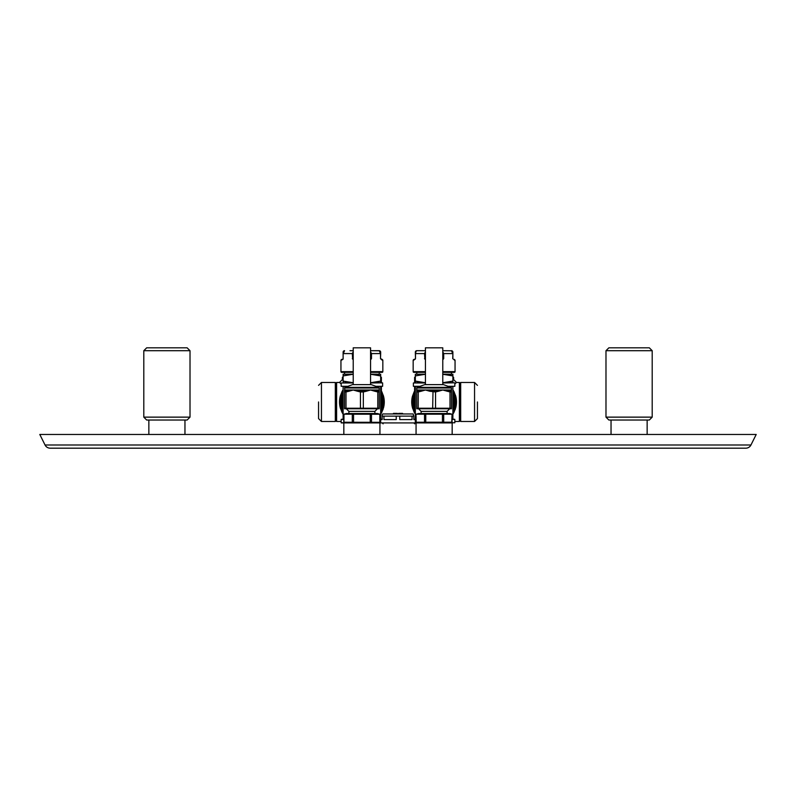 <?xml version="1.0" encoding="UTF-8"?>
<svg xmlns="http://www.w3.org/2000/svg" width="796" height="796" viewBox="0 0 796 796"><rect width="100%" height="100%" fill="white"/><g stroke="black" fill="none" stroke-linecap="round" stroke-linejoin="round"><path stroke-width="1.19" d="M50.218 448.188L745.782 448.188A5.781 5.781 0 0 0 750.956 444.994A5.781 5.781 0 0 1 745.782 448.188A5.781 5.781 0 0 0 750.956 444.994L756.2 434.467L750.956 444.994L756.2 434.467L39.8 434.467L45.044 444.994A5.781 5.781 0 0 0 50.218 448.188M45.044 444.994L39.8 434.467L45.044 444.994L750.956 444.994M652.203 417.134L649.317 420.029L608.88 420.029L605.985 417.134L605.985 350.698L652.203 350.698L652.203 417.134L605.985 417.134M190.015 350.698L190.015 417.134L187.12 420.029L146.683 420.029L143.797 417.134L143.797 350.698L190.015 350.698L187.12 347.812L146.683 347.812L143.797 350.698M611.039 434.467L611.039 420.029M647.148 434.467L647.148 420.029M148.852 434.467L148.852 420.029M184.961 434.467L184.961 420.029M452.168 434.467L452.168 422.915L444.218 422.915M343.832 434.467L343.832 422.915L452.168 422.915M416.059 434.467L416.059 422.915L413.522 422.915L416.059 422.915M379.941 434.467L379.941 422.915L372.001 422.915M605.985 350.698L608.88 347.812L649.317 347.812L652.203 350.698M190.015 417.134L143.797 417.134M382.18 414.607L382.836 413.96L413.164 413.96L413.82 416.129L382.18 416.129L382.18 414.607L382.18 419.591L380.667 419.591L380.667 422.915M415.333 422.915L415.333 419.591L413.82 419.591L413.82 416.129M412.049 416.129L412.049 419.591L399.771 419.591L399.771 416.129M396.229 416.129L396.229 419.591L383.951 419.591L383.951 416.129M397.353 413.96L397.353 413.383L393.453 413.383L393.453 413.96M402.547 413.96L402.547 413.383L398.647 413.383L398.647 413.96M452.228 419.303L454.685 419.303L452.228 419.164M415.472 419.303L413.82 419.303L415.99 419.303L415.333 419.164L415.333 386.448L419.751 386.448M343.832 422.915L341.305 422.915L343.832 422.915M380.01 419.303L382.18 419.303L380.01 419.164M343.772 419.164L341.315 419.303L343.772 419.303M415.99 419.164L415.333 419.164M343.116 419.164L343.116 386.448L347.534 386.448M452.884 419.164L452.884 386.448L448.466 386.448M442.775 382.836L452.884 382.747L452.884 381.075L442.775 382.737M425.442 382.737L415.333 381.075L415.472 382.836L425.442 382.836M380.667 419.164L380.667 386.448L376.249 386.448M370.558 382.836L380.667 382.747L380.667 381.075L370.558 382.737M353.225 382.737L343.116 381.075L343.255 382.836L353.225 382.836M425.442 374.17L415.333 374.249L415.333 381.075L420.139 382.329M448.078 382.329L452.884 381.075L452.884 374.249L442.775 374.17M415.472 375.881L425.442 374.259M442.775 374.259L452.884 375.931M452.755 375.881L448.586 374.767M423.512 374.279L419.631 374.767M353.225 374.17L343.116 374.249L343.116 381.075L347.922 382.329M375.861 382.329L380.667 381.075L380.667 374.249L370.558 374.17M343.255 375.881L353.225 374.259M370.558 374.259L380.667 375.931M380.538 375.881L376.369 374.767M351.295 374.279L347.414 374.767M454.834 383.921L456.496 382.468L453.611 379.583L452.884 380.418M477.441 401.97L477.441 418.587L477.441 401.97M460.108 418.587L460.108 385.363M442.775 350.698L451.78 350.787M425.442 350.698L416.776 350.698A1.443 1.443 -0 0 0 415.333 352.14L415.492 358.638L413.91 360.09A0.726 0.697 90 0 1 414.607 359.364L415.492 358.638L415.492 353.583L424.517 353.583L425.442 351.752M425.442 372.359L413.89 372.359A0.726 0.726 0 0 1 413.164 371.642L413.164 360.09L413.91 360.09M442.775 371.642L455.053 371.642L455.053 360.09L453.611 359.364L454.327 359.364M454.307 360.09A0.726 0.697 90 0 0 453.611 359.364L455.053 360.09M443.362 359.135L442.775 359.593M425.442 359.016L424.517 358.638L425.442 359.593M415.293 358.887A0.726 0.726 0 0 0 415.333 358.638A0.726 0.726 0 0 1 415.293 358.887L414.607 359.364L415.323 359.135M452.397 351.603L452.606 352.31M415.542 352.767L415.701 351.961M415.791 351.693L416.179 351.006M416.228 350.946L415.333 353.583M442.775 351.752L443.7 353.583L452.725 353.583L451.441 350.698A1.443 1.443 0 0 1 452.884 352.14L452.884 358.638A0.726 0.726 0 0 0 452.924 358.887L452.924 358.887A0.726 0.726 0 0 1 452.884 358.638L452.924 358.887M442.775 359.016L443.7 358.638L443.7 353.583L443.044 353.583L442.775 358.638M425.442 358.638L425.173 353.583L424.517 353.583L424.855 359.135M442.775 372.359L454.327 372.359A0.726 0.726 0 0 0 455.053 371.642M415.333 396.716A19.502 19.502 0 0 0 415.333 407.234M452.884 407.234A19.502 19.502 0 0 0 452.884 396.716M453.372 392.05A2.169 2.169 0 0 1 453.611 393.035L453.611 410.905A2.169 2.169 0 0 1 453.372 411.9A21.661 21.661 0 0 1 452.884 412.776A21.661 21.661 0 0 0 453.372 411.9L454.009 412.228A22.387 22.387 0 0 1 452.884 414.159A22.387 22.387 0 0 0 454.009 412.228L455.75 407.701A22.387 22.387 0 0 0 455.75 396.239L454.009 391.712A22.387 22.387 0 0 0 452.884 389.781A22.387 22.387 0 0 1 454.009 391.712L455.75 396.239L455.053 396.428L454.327 393.035A2.885 2.885 0 0 0 454.009 391.712A22.387 22.387 0 0 1 454.347 392.398A22.387 22.387 0 0 0 454.009 391.712L453.372 392.05A21.661 21.661 0 0 0 452.884 391.164M414.855 411.9A2.169 2.169 0 0 1 414.607 410.905L414.607 393.035A2.169 2.169 0 0 1 414.855 392.05A21.661 21.661 0 0 1 415.333 391.164A21.661 21.661 0 0 0 414.855 392.05L414.209 391.712A22.387 22.387 0 0 1 415.333 389.781A22.387 22.387 0 0 0 414.209 391.712L412.467 396.239A22.387 22.387 0 0 0 412.467 407.701L414.209 412.228A22.387 22.387 0 0 0 415.333 414.159A22.387 22.387 0 0 1 414.209 412.228A2.885 2.885 0 0 1 413.89 410.905L413.89 393.035A2.885 2.885 0 0 1 414.209 391.712L412.467 396.239A22.387 22.387 0 0 0 412.467 407.701L414.209 412.228A22.387 22.387 0 0 1 413.87 411.542A22.387 22.387 0 0 0 414.209 412.228L414.855 411.9A21.661 21.661 0 0 0 415.333 412.776M455.75 407.701A22.387 22.387 0 0 1 455.67 408.01A22.387 22.387 0 0 0 455.75 407.701L454.327 410.905A2.885 2.885 0 0 1 454.009 412.228L455.053 407.522L455.75 407.701A22.387 22.387 0 0 0 455.75 396.239M453.611 410.905L454.327 410.905L454.327 393.035L453.611 393.035M414.607 393.035L413.771 393.035L413.164 396.428A21.661 21.661 0 0 0 413.164 407.522L412.467 407.701M412.467 396.239A22.387 22.387 0 0 1 412.547 395.94A22.387 22.387 0 0 0 412.467 396.239L413.164 396.428L413.164 407.522L413.771 410.905L414.607 410.905M455.62 395.771A22.387 22.387 0 0 0 455.471 395.264A22.387 22.387 0 0 1 455.62 395.771M412.597 408.179A22.387 22.387 0 0 0 412.746 408.676A22.387 22.387 0 0 1 412.597 408.179M455.033 409.93A22.387 22.387 0 0 0 455.362 409.005A22.387 22.387 0 0 1 455.033 409.93M341.166 383.921L339.504 382.468L336.618 382.478L336.618 421.472L335.892 420.746M336.618 382.478L335.892 383.194L335.892 418.587M343.116 380.418L342.389 379.583L342.389 377.413L343.116 376.697M318.559 401.97L318.559 418.587L318.559 401.97M335.892 385.363L335.892 420.895L335.315 421.472L321.445 421.472L318.559 418.587M380.707 358.887A0.726 0.726 0 0 1 380.667 358.638A0.726 0.726 0 0 0 380.707 358.887L382.09 360.09A0.726 0.697 90 0 0 381.393 359.364L382.11 359.364L380.508 358.638L380.508 353.583L379.224 350.698L370.558 350.698L379.563 350.787M353.225 350.698L349.971 350.698M344.011 350.946L344.559 350.698A1.443 1.443 -0 0 0 343.116 352.14L343.116 358.638A0.726 0.726 0 0 1 343.076 358.887L342.389 359.364A0.726 0.697 90 0 0 341.693 360.09L343.096 359.155M353.225 372.359L341.673 372.359A0.726 0.726 0 0 1 340.947 371.642L340.947 360.09L341.693 360.09M370.558 371.642L382.836 371.642L382.836 360.09L382.11 359.364M371.145 359.135L370.558 359.593M353.225 359.016L352.3 358.638L353.225 359.593M380.18 351.603L380.379 352.31M343.325 352.767L343.484 351.961M343.574 351.693L343.922 351.046M370.558 350.698L373.812 350.698M344.559 350.698L343.116 352.14A1.443 1.443 -0 0 1 344.559 350.698L343.275 353.583L352.3 353.583L353.225 351.752M370.558 351.752L371.483 353.583L380.667 353.583L380.667 352.14A1.443 1.443 0 0 0 379.224 350.698L380.667 352.14L379.224 350.698M370.558 359.016L371.483 358.638L371.483 353.583L370.827 353.583L370.558 358.638M353.225 358.638L352.956 353.583L352.3 353.583L352.638 359.135M380.508 358.638L380.667 353.583M370.558 372.359L382.11 372.359A0.726 0.726 0 0 0 382.836 371.642M380.667 407.234A19.502 19.502 0 0 0 380.667 396.716M343.116 396.716A19.502 19.502 0 0 0 343.116 407.234M342.628 411.9A2.169 2.169 0 0 1 342.389 410.905L342.389 393.035A2.169 2.169 0 0 1 342.628 392.05A21.661 21.661 0 0 1 343.116 391.164A21.661 21.661 0 0 0 342.628 392.05L341.991 391.712A22.387 22.387 0 0 1 343.116 389.781A22.387 22.387 0 0 0 341.991 391.712L340.25 396.239A22.387 22.387 0 0 0 340.25 407.701L341.991 412.228A22.387 22.387 0 0 0 343.116 414.159A22.387 22.387 0 0 1 341.991 412.228L340.25 407.701L340.947 407.522L341.673 410.905A2.885 2.885 0 0 0 341.991 412.228A22.387 22.387 0 0 1 341.653 411.542A22.387 22.387 0 0 0 341.991 412.228L342.628 411.9A21.661 21.661 0 0 0 343.116 412.776M381.145 392.05A2.169 2.169 0 0 1 381.393 393.035L381.393 410.905A2.169 2.169 0 0 1 381.145 411.9A21.661 21.661 0 0 1 380.667 412.776A21.661 21.661 0 0 0 381.145 411.9L381.791 412.228A22.387 22.387 0 0 1 380.667 414.159A22.387 22.387 0 0 0 381.791 412.228L383.533 407.701A22.387 22.387 0 0 0 383.533 396.239L381.791 391.712A22.387 22.387 0 0 0 380.667 389.781A22.387 22.387 0 0 1 381.791 391.712A2.885 2.885 0 0 1 382.11 393.035L382.11 410.905A2.885 2.885 0 0 1 381.791 412.228L383.533 407.701A22.387 22.387 0 0 0 383.533 396.239L381.791 391.712A22.387 22.387 0 0 1 382.13 392.398A22.387 22.387 0 0 0 381.791 391.712L381.145 392.05A21.661 21.661 0 0 0 380.667 391.164M340.25 396.239A22.387 22.387 0 0 1 340.33 395.94A22.387 22.387 0 0 0 340.25 396.239L341.673 393.035A2.885 2.885 0 0 1 341.991 391.712L340.947 396.428L340.25 396.239A22.387 22.387 0 0 0 340.25 407.701M342.389 393.035L341.673 393.035L341.673 410.905L342.389 410.905M381.393 410.905L382.229 410.905L382.836 407.522A21.661 21.661 0 0 0 382.836 396.428L383.533 396.239M383.533 407.701A22.387 22.387 0 0 1 383.453 408.01A22.387 22.387 0 0 0 383.533 407.701L382.836 407.522L382.836 396.428L382.229 393.035L381.393 393.035M340.38 408.179A22.387 22.387 0 0 0 340.529 408.676A22.387 22.387 0 0 1 340.38 408.179M382.816 409.93A22.387 22.387 0 0 0 383.145 409.005A22.387 22.387 0 0 1 382.816 409.93M383.403 395.771A22.387 22.387 0 0 0 383.254 395.264A22.387 22.387 0 0 1 383.403 395.771M451.77 414.129L449.571 413.522L418.656 413.522L415.99 414.238L415.99 422.198L418.656 422.915M449.571 422.915L452.228 422.198L416.179 422.248L415.99 414.238M418.358 422.666L422.348 422.666L418.358 422.666M445.869 422.666L449.859 422.666L445.869 422.666M451.77 422.318L452.038 414.189L416.179 414.189M418.358 413.771L422.348 413.771L418.358 413.771M424.517 414.189L425.77 414.189L424.248 414.129L425.77 414.189L424.517 414.189L424.517 422.248M442.447 414.189L443.75 414.179L442.447 414.189L443.7 414.189L442.447 414.189L442.447 422.248M445.869 413.771L449.859 413.771L445.869 413.771M417.253 387.353A0.726 0.726 0 0 0 416.776 388.03L451.441 388.03A0.726 0.726 0 0 0 450.964 387.353L417.253 387.353L424.716 384.637L443.501 384.637L450.964 387.353A0.726 0.726 0 0 1 451.441 388.03A0.726 0.726 0 0 0 450.964 387.353A0.726 0.726 0 0 1 451.441 388.03L451.441 391.97L451.441 390L451.441 391.97L451.441 390L451.043 391.353L442.775 390L435.213 391.353L425.442 390L417.174 391.353L416.776 390L416.776 391.254A0.726 0.716 0 0 1 417.154 390.627L421.253 390.627L421.154 391.254L418.218 391.97L416.776 391.97L416.776 390L416.776 391.254L416.776 390L416.776 391.254L416.776 390L425.442 390L421.154 391.254M449.999 408.239L449.999 391.97L451.441 391.97L451.441 390L451.441 408.239L416.776 408.239L425.442 408.756L416.776 408.239L418.218 408.239L418.278 391.353M442.775 408.756L449.67 408.288L442.775 408.756M449.939 391.353L450.019 391.98L442.775 390L438.487 391.254L438.208 390.627L430.009 390.627L429.731 391.254L425.442 390L451.441 390L451.063 390.627L446.964 390.627L447.063 391.254M379.553 422.318L343.962 422.248L343.962 414.189L380.01 414.238L377.344 413.522L346.429 413.522L343.772 414.238L343.772 422.198L346.429 422.915M346.141 422.666L350.121 422.666L346.141 422.666M373.652 422.666L377.642 422.666L373.652 422.666M346.141 413.771L350.121 413.771L346.141 413.771M373.652 413.771L377.642 413.771L373.652 413.771M344.559 388.03L379.224 388.03A0.726 0.726 0 0 0 378.747 387.353L345.036 387.353L352.499 384.637L371.284 384.637L378.747 387.353A0.726 0.726 0 0 1 379.224 388.03A0.726 0.726 0 0 0 378.747 387.353A0.726 0.726 0 0 1 379.224 388.03L379.224 391.97L379.224 390L379.224 391.97L379.224 390L378.826 391.353L370.558 390L362.996 391.353L353.225 390L344.957 391.353L344.559 390L344.559 391.254A0.726 0.716 0 0 1 344.937 390.627L344.559 390L344.559 391.254L344.559 390L344.559 391.254L344.559 390L353.225 390L348.937 391.254L349.036 390.627L344.937 390.627L344.559 388.03A0.726 0.726 0 0 1 345.036 387.353M377.782 408.239L377.782 391.97L379.224 391.97L379.224 390L379.224 408.239L344.559 408.239L353.225 408.756L344.559 408.239L346.001 408.239L346.001 391.97L344.559 391.97L344.559 390M348.937 391.254L345.683 392.04L346.061 391.353M370.558 408.756L377.453 408.288L370.558 408.756M416.776 408.239L416.776 388.03M344.559 408.239L344.559 391.254M416.776 391.254L416.776 390M447.103 413.522L447.103 411.363L421.114 411.363L421.114 413.522M447.103 411.363L449.272 409.194M421.114 411.363L418.945 409.194M451.521 414.069L452.228 414.238M451.521 422.368L452.038 422.248L452.038 414.189M451.441 391.254L451.441 390L451.441 391.254A0.726 0.716 180 0 0 451.063 390.627M451.441 408.756L416.776 408.756M435.551 408.239L435.551 391.97L429.731 391.254M374.886 413.522L374.886 411.363L348.897 411.363L348.897 413.522M374.886 411.363L377.055 409.194M348.897 411.363L346.728 409.194M377.344 422.915L380.01 422.198L380.01 414.238M379.304 422.368L379.821 422.248L379.821 414.189M357.513 391.254L353.225 390L370.558 390L366.269 391.254L365.991 390.627L357.792 390.627L357.513 391.254L360.449 391.97L360.787 391.353M374.846 391.254L370.558 390L379.224 390L379.224 391.254A0.726 0.716 180 0 0 378.846 390.627L374.747 390.627L374.846 391.254L377.782 391.97L377.722 391.353M379.224 408.756L344.559 408.756M363.334 408.239L363.334 391.97L360.449 391.97L360.449 408.239M370.558 384.637L370.558 347.812L353.225 347.812L353.225 384.637M442.775 384.637L442.775 347.812L425.442 347.812L425.442 384.637M452.228 419.452L454.695 419.303M413.82 419.452L415.99 419.452M418.109 422.775L415.333 422.775M454.834 419.452L454.834 422.775L450.108 422.775M380.01 419.452L382.18 419.452M345.892 422.775L341.166 422.775L341.166 419.452L343.772 419.452M380.667 422.775L377.891 422.775M442.775 382.975L454.695 382.836M420.149 386.299L413.383 386.299L413.383 382.975L425.442 382.975M454.834 382.975L454.834 386.299L448.068 386.299M370.558 382.975L382.478 382.836M347.932 386.299L341.166 386.299L341.166 382.975L353.225 382.975M382.617 382.975L382.617 386.299L375.851 386.299M456.496 382.478L459.382 382.478L459.382 421.472L460.108 420.746M414.607 382.975L414.607 377.413L415.333 377.413M452.884 377.413L453.611 377.413L452.884 376.697M454.327 401.97L453.611 401.97M474.555 382.478L460.685 382.478L460.685 421.472L474.555 421.472L474.555 382.478L477.441 385.363M413.164 371.642L425.442 371.642M452.725 358.638L452.884 353.583M416.776 350.698A1.443 1.443 -0 0 0 415.333 352.14L416.776 350.698M425.173 353.583L425.442 353.006M442.775 353.006L443.044 353.583M455.053 407.522L455.053 396.428A21.661 21.661 0 0 1 455.053 407.522M341.673 401.97L342.389 401.97M343.116 377.413L342.389 377.413M381.393 382.975L381.393 377.413L380.667 377.413M335.315 421.472L335.315 382.478L321.445 382.478L321.445 421.472M340.947 371.642L353.225 371.642M382.09 360.09L382.836 360.09M343.116 353.583L343.116 358.638A0.726 0.726 0 0 1 343.076 358.887M352.956 353.583L353.225 353.006M370.558 353.006L370.827 353.583M340.947 396.428L340.947 407.522A21.661 21.661 0 0 1 340.947 396.428M443.7 414.189L443.7 422.248M425.77 414.189L425.77 422.248M432.666 408.239L433.004 391.353M438.487 391.254L435.551 391.97L435.213 391.353M416.776 391.97A0.726 0.697 0 0 1 417.174 391.353M451.441 391.97A0.726 0.697 180 0 0 451.043 391.353M371.483 414.189L371.483 422.248M370.23 414.189L370.23 422.248M352.3 414.189L352.3 422.248M353.553 414.189L353.553 422.248M366.269 391.254L363.334 391.97L362.996 391.353M344.559 391.97A0.726 0.697 0 0 1 344.957 391.353M379.224 391.97A0.726 0.697 180 0 0 378.826 391.353M414.756 423.85L413.82 422.915M383.125 423.85L382.18 422.915M459.382 382.478L460.108 383.194M459.382 421.472L454.834 421.472M414.607 386.299L414.607 390.975M414.607 377.413L415.333 376.697M451.441 372.359L451.441 374.17M416.776 372.359L416.776 374.17M453.611 377.413L453.611 379.583M460.685 421.472L460.108 420.895L460.108 383.055L460.685 382.478M474.555 421.472L477.441 418.587M413.164 360.09L413.89 359.364M451.441 350.698L452.884 352.14L451.441 350.698M341.166 421.472L336.618 421.472M344.559 374.17L344.559 372.359M379.224 374.17L379.224 372.359M381.393 377.413L380.667 376.697M381.393 390.975L381.393 386.448M339.504 382.478L342.389 379.583M335.315 382.478L335.892 383.055L335.892 401.97M321.445 382.478L318.559 385.363M340.947 360.09L341.673 359.364M379.224 391.254L379.224 390"/></g></svg>
